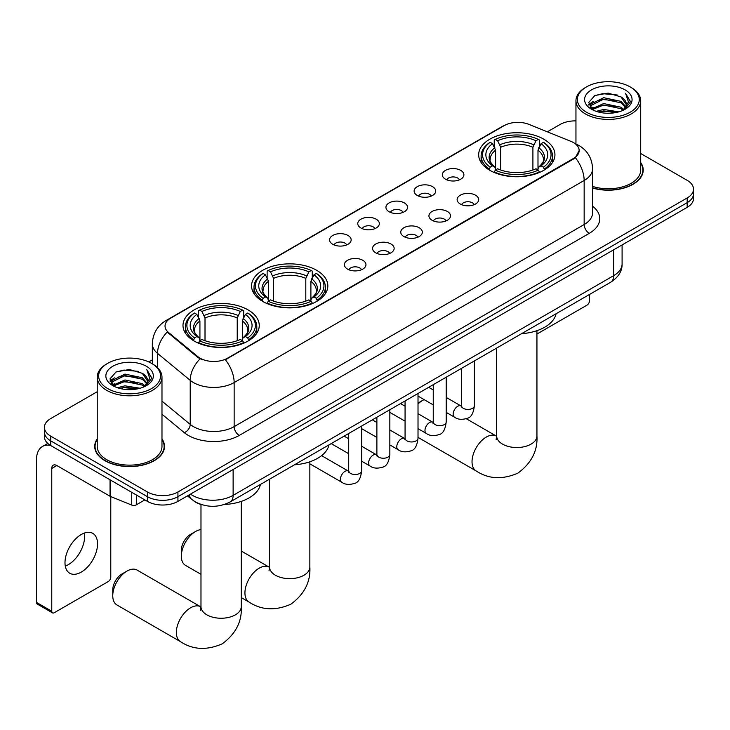 <?xml version="1.0" encoding="UTF-8"?>
<svg xmlns="http://www.w3.org/2000/svg" width="730" height="730" viewBox="0 0 730 730"><rect width="100%" height="100%" fill="white"/><g stroke="black" fill="none" stroke-linecap="round" stroke-linejoin="round"><path stroke-width="1.09" d="M316.665 270.301A38.133 22.019 0 0 0 275.11 265.528A38.133 22.019 0 0 0 251.567 285.868A38.133 22.019 0 0 0 262.736 301.435A38.133 22.019 0 0 0 304.291 306.208A38.133 22.019 0 0 0 327.834 285.868A38.133 22.019 0 0 0 316.665 270.301M248.081 309.894A38.133 22.019 0 0 0 206.526 305.122A38.133 22.019 0 0 0 182.993 325.461A38.133 22.019 0 0 0 194.162 341.029A38.133 22.019 0 0 0 235.717 345.801A38.133 22.019 0 0 0 259.25 325.461A38.133 22.019 0 0 0 248.081 309.894M543.768 139.184A38.133 22.019 0 0 0 502.213 134.411A38.133 22.019 0 0 0 478.67 154.751A38.133 22.019 0 0 0 489.839 170.318A38.133 22.019 0 0 0 531.394 175.09A38.133 22.019 0 0 0 554.937 154.751A38.133 22.019 0 0 0 543.768 139.184M445.473 179.188A10.795 6.232 180 0 1 443.338 177.427A10.795 6.232 180 0 1 446.906 169.689A10.795 6.232 180 0 1 460.74 170.382A10.795 6.232 180 0 1 462.884 177.427A10.795 6.232 180 0 1 445.473 179.188M459.425 179.835A6.479 3.741 0 0 0 457.683 178.02A6.479 3.741 0 0 0 451.304 177.071A6.479 3.741 0 0 0 446.787 179.835M417.295 195.467A10.795 6.232 180 0 1 415.151 193.706A10.795 6.232 180 0 1 418.728 185.958A10.795 6.232 180 0 1 432.552 186.652A10.795 6.232 180 0 1 434.697 193.706A10.795 6.232 180 0 1 417.295 195.467M431.238 196.114A6.479 3.741 0 0 0 429.505 194.289A6.479 3.741 0 0 0 423.126 193.34A6.479 3.741 0 0 0 418.609 196.114M389.108 211.736A10.795 6.232 180 0 1 386.964 209.975A10.795 6.232 180 0 1 390.541 202.228A10.795 6.232 180 0 1 404.365 202.922A10.795 6.232 180 0 1 406.51 209.975A10.795 6.232 180 0 1 389.108 211.736M403.051 212.384A6.479 3.741 0 0 0 401.317 210.559A6.479 3.741 0 0 0 394.939 209.61A6.479 3.741 0 0 0 390.422 212.384M360.921 228.006A10.795 6.232 180 0 1 358.786 226.245A10.795 6.232 180 0 1 362.354 218.498A10.795 6.232 180 0 1 376.187 219.201A10.795 6.232 180 0 1 378.332 226.245A10.795 6.232 180 0 1 360.921 228.006M374.873 228.654A6.479 3.741 0 0 0 373.13 226.829A6.479 3.741 0 0 0 366.752 225.889A6.479 3.741 0 0 0 362.235 228.654M332.743 244.276A10.795 6.232 180 0 1 330.599 242.515A10.795 6.232 180 0 1 334.176 234.777A10.795 6.232 180 0 1 348 235.471A10.795 6.232 180 0 1 350.144 242.515A10.795 6.232 180 0 1 332.743 244.276M346.686 244.924A6.479 3.741 0 0 0 344.952 243.108A6.479 3.741 0 0 0 338.574 242.159A6.479 3.741 0 0 0 334.057 244.924M460.283 204.008A10.795 6.232 180 0 1 458.139 202.246A10.795 6.232 180 0 1 461.716 194.508A10.795 6.232 180 0 1 475.54 195.202A10.795 6.232 180 0 1 477.685 202.246A10.795 6.232 180 0 1 460.283 204.008M474.226 204.655A6.479 3.741 0 0 0 472.492 202.84A6.479 3.741 0 0 0 466.114 201.891A6.479 3.741 0 0 0 461.597 204.655M432.096 220.287A10.795 6.232 180 0 1 429.952 218.516A10.795 6.232 180 0 1 433.529 210.778A10.795 6.232 180 0 1 447.362 211.472A10.795 6.232 180 0 1 449.498 218.516A10.795 6.232 180 0 1 432.096 220.287M446.048 220.925A6.479 3.741 0 0 0 444.305 219.109A6.479 3.741 0 0 0 437.927 218.161A6.479 3.741 0 0 0 433.41 220.925M403.909 236.556A10.795 6.232 180 0 1 401.774 234.795A10.795 6.232 180 0 1 405.342 227.048A10.795 6.232 180 0 1 419.175 227.742A10.795 6.232 180 0 1 421.32 234.795A10.795 6.232 180 0 1 403.909 236.556M417.861 237.204A6.479 3.741 0 0 0 416.118 235.379A6.479 3.741 0 0 0 409.74 234.43A6.479 3.741 0 0 0 405.223 237.204M375.731 252.826A10.795 6.232 180 0 1 373.587 251.065A10.795 6.232 180 0 1 377.164 243.318A10.795 6.232 180 0 1 390.988 244.012A10.795 6.232 180 0 1 393.132 251.065A10.795 6.232 180 0 1 375.731 252.826M389.674 253.474A6.479 3.741 0 0 0 387.94 251.649A6.479 3.741 0 0 0 381.562 250.7A6.479 3.741 0 0 0 377.045 253.474M347.544 269.096A10.795 6.232 180 0 1 345.399 267.335A10.795 6.232 180 0 1 348.976 259.597A10.795 6.232 180 0 1 362.81 260.291A10.795 6.232 180 0 1 364.945 267.335A10.795 6.232 180 0 1 347.544 269.096M361.487 269.744A6.479 3.741 0 0 0 359.753 267.928A6.479 3.741 0 0 0 353.375 266.979A6.479 3.741 0 0 0 348.858 269.744M570.878 141.337A19.427 11.215 180 0 1 573.479 142.596A19.427 11.215 180 0 1 579.164 150.526A19.427 11.215 180 0 1 573.479 158.456L227.532 358.184A19.427 11.215 180 0 1 197.885 356.687L168.548 332.497A19.427 11.215 180 0 1 165.035 326.064A19.427 11.215 180 0 1 170.729 318.134L504.111 125.66A19.427 11.215 180 0 1 528.985 124.401L570.878 141.337M202.228 504.822A21.581 12.465 180 0 1 193.514 500.743M97.227 438.931A34.894 20.148 0 0 0 94.708 446.45A34.894 20.148 0 0 0 104.928 460.694A34.894 20.148 0 0 0 142.952 465.056A34.894 20.148 0 0 0 164.496 446.45A34.894 20.148 0 0 0 161.978 438.931M95.064 448.266A34.894 20.148 0 0 0 94.946 448.795M579.164 150.526L575.359 157.671L573.479 159.03L225.342 359.744A25.185 14.536 60 0 1 234.148 382.566A28.78 16.617 180 0 1 193.45 382.566A28.78 16.617 180 0 1 190.22 380.348L157.534 353.393A28.78 16.617 180 0 1 152.333 343.866L152.333 363.823M97.227 391.709L50.744 418.546A21.581 12.465 0 0 0 44.42 427.351L44.42 436.759A21.581 12.465 0 0 0 50.744 445.565L147.405 501.373L147.405 496.674A21.581 12.465 0 0 0 177.928 496.674L687.176 202.657A21.581 12.465 0 0 0 693.5 193.851A21.581 12.465 0 0 1 687.176 202.657L177.928 496.674A21.581 12.465 0 0 1 147.405 496.674L50.744 440.865L147.405 496.674L147.405 491.974A21.581 12.465 0 0 0 177.928 491.974L687.176 197.958A21.581 12.465 0 0 0 693.5 189.152A21.581 12.465 0 0 0 687.176 180.337L640.703 153.501M44.42 432.05A21.581 12.465 0 0 0 50.744 440.865A21.581 12.465 0 0 1 44.42 432.05M202.246 359.744L197.885 357.536L167.243 332.031A25.185 16.845 129.5 0 0 157.534 353.393L157.534 367.683M592.587 188.039A34.894 20.148 0 0 0 643.221 170.063A34.894 20.148 0 0 0 640.703 162.544M575.952 120.888A21.581 12.465 0 0 0 559.992 124.529L547.354 131.829M152.333 359.89L148.783 361.943M44.42 427.351A21.581 12.465 0 0 0 50.744 436.166L147.405 491.974M164.259 448.795A34.894 20.148 0 0 0 164.131 448.266M642.984 172.408A34.894 20.148 0 0 0 642.856 171.869M147.405 501.373A21.581 12.465 0 0 0 177.928 501.373L687.176 207.357A21.581 12.465 0 0 0 693.5 198.551L693.5 189.152M536.942 334.048L586.957 305.167A3.595 2.08 120 0 0 589.502 300.769L589.502 294.473M586.445 112.192A30.934 17.858 0 0 0 630.2 112.192A30.934 17.858 0 0 0 630.2 86.934L631.213 87.527A32.375 18.688 0 0 1 640.703 100.74A32.375 18.688 0 0 1 620.71 118.004A32.375 18.688 0 0 1 585.433 113.953A32.375 18.688 0 0 1 575.952 100.74A32.375 18.688 0 0 1 585.433 87.527L586.445 86.934A30.934 17.858 0 0 0 586.445 112.192M592.587 186.396A32.375 18.688 0 0 0 640.703 170.063L640.703 100.74M592.587 187.811A34.538 19.938 0 0 0 642.856 170.063A34.538 19.938 0 0 0 640.703 163.118M596.2 111.352L603.664 109.436L618.803 111.863M598.345 112L603.664 110.905L616.595 112.411L602.661 111.307L598.49 112.037M591.546 108.953L603.664 103.569L621.038 107.228L623.84 109.546M592.295 109.564L603.664 105.029L621.038 108.697L623.064 110.248M590.552 107.949L590.953 104.052L603.664 97.692L621.038 101.361L625.802 106.753M590.387 107.237L590.953 105.522L603.664 99.161L621.038 102.83L625.455 107.456M622.882 110.394A17.985 10.384 0 0 0 626.313 104.29A17.985 10.384 0 0 0 621.038 96.953L626.303 104.645M625.108 89.872A23.743 13.706 0 0 0 591.583 89.845A23.743 13.706 0 0 0 591.428 109.199A23.743 13.706 0 0 0 591.537 109.254A23.743 13.706 0 0 0 625.218 109.199A23.743 13.706 0 0 0 625.108 89.872M621.038 96.953L608.117 93.093L594.841 95.539L588.681 102.492L592.76 109.911M624.351 109.673L630.09 102.401L630.2 101.096L625.537 93.294L628.475 102.036L623.064 110.312M631.213 87.527L630.2 86.934A30.934 17.858 0 0 0 586.445 86.934M625.537 93.294L630.2 101.388M594.53 95.694L602.661 93.686L617.233 94.991M588.918 105.138L591.574 103.058M597.414 100.576L602.661 99.554L616.713 100.713M597.414 106.452L602.661 105.43L616.713 106.58M588.763 104.563L593.116 101.47M591.081 108.514L593.116 107.337M424.121 399.62A20.148 11.634 120 0 0 422.688 400.368L418.016 403.06L422.688 400.368A20.148 11.634 120 0 0 418.016 403.964M489.155 169.917L490.177 167.188A34.246 19.774 0 0 1 490.177 142.323L492.531 143.682A30.934 17.858 0 0 0 492.531 165.829L494.858 167.152L495.606 169.926M495.606 168.794L495.606 150.197L492.531 143.682M494.237 146.63L494.237 139.968L495.259 139.384A34.246 19.774 0 0 1 538.339 139.384L535.984 140.744A30.934 17.858 0 0 0 497.614 140.744L500.698 147.259L500.698 170.008M532.909 170.008L532.909 147.259L535.984 140.744M521.558 333.692A39.575 22.849 0 0 0 556.087 313.763M494.237 171.897A35.688 20.604 0 0 0 539.361 171.897L538.339 170.126A34.246 19.774 0 0 1 495.259 170.126L494.237 172.499M539.361 172.499L539.361 171.897M490.177 142.323L489.155 142.907A35.688 20.604 0 0 0 481.116 155.928A35.688 20.604 0 0 0 489.155 168.958M538.339 139.384L539.361 139.968L539.361 146.63M495.259 170.126L497.614 168.767A30.934 17.858 0 0 0 535.984 168.767L538.339 170.126M492.531 165.829L490.177 167.188M497.614 140.744L495.259 139.384M494.858 147.688A27.676 15.978 0 0 0 494.858 167.152L494.986 167.234C491.053 163.438 489.456 160.856 490.177 159.496A26.618 15.367 0 0 1 495.606 150.197M544.452 168.958A35.688 20.604 0 0 0 552.482 155.928A35.688 20.604 0 0 0 544.452 142.907L543.43 142.323A34.246 19.774 0 0 1 543.43 167.188L544.452 169.917M543.43 167.188L541.076 165.829A30.934 17.858 0 0 0 541.076 143.682L543.43 142.323M541.076 143.682L537.992 150.197L537.992 168.794L538.749 167.152L541.076 165.829M537.992 150.197A26.618 15.367 0 0 1 543.421 159.496C544.142 160.865 542.545 163.447 538.612 167.234L538.749 167.152A27.676 15.978 0 0 0 538.749 147.688M537.992 169.926L537.992 168.794M181.341 556.15L181.341 550.283A12.948 7.473 -60 0 1 190.493 534.415L195.585 531.486A20.148 11.634 120 0 0 181.341 556.15A20.148 11.634 120 0 0 185.511 565.376L200.978 574.309M262.052 301.034L263.074 298.305A34.246 19.774 0 0 1 263.074 273.44L265.428 274.79A30.934 17.858 0 0 0 265.428 296.946L267.755 298.269L268.503 301.043M268.503 299.911L268.503 281.315L265.428 274.79M267.134 277.738L267.134 271.085L268.166 270.501A34.246 19.774 0 0 1 311.236 270.501L308.881 271.861A30.934 17.858 0 0 0 270.52 271.861L273.595 278.376L273.595 301.116M305.806 301.116L305.806 278.376L308.881 271.861M294.455 464.809A39.575 22.849 0 0 0 328.984 444.88M267.134 303.005A35.688 20.604 0 0 0 312.257 303.005L311.236 301.244A34.246 19.774 0 0 1 268.166 301.244L267.134 303.616M312.257 303.616L312.257 303.005M263.074 273.44L262.052 274.024A35.688 20.604 0 0 0 254.013 287.045A35.688 20.604 0 0 0 262.052 300.066M311.236 270.501L312.257 271.085L312.257 277.738M268.166 301.244L270.52 299.884A30.934 17.858 0 0 0 308.881 299.884L311.236 301.244M265.428 296.946L263.074 298.305M270.52 271.861L268.166 270.501M267.755 278.805A27.676 15.978 0 0 0 267.755 298.269L267.883 298.351C263.95 294.555 262.353 291.973 263.083 290.613A26.618 15.367 0 0 1 268.503 281.315M317.349 300.066A35.688 20.604 0 0 0 325.388 287.045A35.688 20.604 0 0 0 317.349 274.024L316.327 273.44A34.246 19.774 0 0 1 316.327 298.305L317.349 301.034M316.327 298.305L313.973 296.946A30.934 17.858 0 0 0 313.973 274.79L316.327 273.44M313.973 274.79L310.898 281.315L310.898 299.911L311.646 298.269L313.973 296.946M310.898 281.315A26.618 15.367 0 0 1 316.318 290.613C317.048 291.982 315.442 294.564 311.518 298.351L311.646 298.269A27.676 15.978 0 0 0 311.646 278.805M310.898 301.043L310.898 299.911M200.978 529.597A20.148 11.634 120 0 0 195.585 531.486L190.493 534.415M112.758 595.744L112.758 589.877A12.948 7.473 -60 0 1 121.919 574.008L127.002 571.079A20.148 11.634 120 0 0 112.758 595.744A20.148 11.634 120 0 0 116.937 604.969L180.529 641.688A20.148 11.634 -60 0 1 177.436 625.546A20.148 11.634 -60 0 1 190.594 607.789A20.148 11.634 -60 0 1 200.668 606.794L200.969 606.968M193.477 340.627L194.499 337.899A34.246 19.774 0 0 1 194.499 313.024L196.854 314.384A30.934 17.858 0 0 0 196.854 336.539L199.171 337.862L199.929 340.636M199.929 339.505L199.929 320.908L196.854 314.384M198.56 317.331L198.56 310.679L199.582 310.095A34.246 19.774 0 0 1 242.661 310.095L240.307 311.454A30.934 17.858 0 0 0 201.936 311.454L205.011 317.97L205.011 340.709M237.232 340.709L237.232 317.97L240.307 311.454M224.393 504.494A39.575 22.849 0 0 0 260.409 484.474M198.56 342.598A35.688 20.604 0 0 0 243.683 342.598L242.661 340.837A34.246 19.774 0 0 1 199.582 340.837L198.56 343.209M243.683 343.209L243.683 342.598M194.499 313.024L193.477 313.617A35.688 20.604 0 0 0 185.438 326.638A35.688 20.604 0 0 0 193.477 339.66M242.661 310.095L243.683 310.679L243.683 317.331M199.582 340.837L201.936 339.477A30.934 17.858 0 0 0 240.307 339.477L242.661 340.837M196.854 336.539L194.499 337.899M201.936 311.454L199.582 310.095M199.171 318.399A27.676 15.978 0 0 0 199.171 337.862L199.308 337.944C195.375 334.148 193.769 331.566 194.499 330.206A26.618 15.367 0 0 1 199.929 320.908M248.775 339.66A35.688 20.604 0 0 0 256.805 326.638A35.688 20.604 0 0 0 248.775 313.617L247.744 313.024A34.246 19.774 0 0 1 247.744 337.899L248.775 340.627M247.744 337.899L245.389 336.539A30.934 17.858 0 0 0 245.389 314.384L247.744 313.024M245.389 314.384L242.314 320.908L242.314 339.505L243.072 337.862L245.389 336.539M242.314 320.908A26.618 15.367 0 0 1 247.744 330.206C248.465 331.575 246.868 334.157 242.935 337.944L243.072 337.862A27.676 15.978 0 0 0 243.072 318.399M242.314 340.636L242.314 339.505M200.668 606.794L137.076 570.075A20.148 11.634 120 0 0 127.002 571.079L121.919 574.008M84.342 533.073A23.022 13.295 -60 0 1 68.355 564.646A23.022 13.295 -60 0 1 65.28 566.088M81.267 572.101A23.022 13.295 120 0 0 96.305 551.816A23.022 13.295 120 0 0 92.783 533.365A23.022 13.295 120 0 0 81.267 534.506A23.022 13.295 120 0 0 66.229 554.791A23.022 13.295 120 0 0 69.761 573.242A23.022 13.295 120 0 0 81.267 572.101M136.337 494.986L136.337 504.822L144.859 499.904M50.498 445.428A28.78 16.617 -120 0 0 42.459 446.486A28.78 16.617 -120 0 0 36.5 459.663L36.5 602.414L51.766 611.229L51.766 468.477A7.191 4.152 60 0 1 53.253 465.183A7.191 4.152 60 0 1 56.849 465.539L110.047 496.254L110.047 479.802M51.766 611.229A3.595 2.08 120 0 0 52.505 612.871L37.248 604.057A3.595 2.08 -60 0 1 36.5 602.414M52.505 612.871A3.595 2.08 120 0 0 54.303 612.698L108.232 581.564A3.595 2.08 120 0 0 110.778 577.156L110.778 496.583M136.337 504.822A3.595 2.08 180 0 1 131.728 505.06L110.522 496.482A3.595 2.08 180 0 1 110.047 496.254M107.721 388.588A30.934 17.858 0 0 0 151.475 388.588A30.934 17.858 0 0 0 151.475 363.321L152.497 363.914A32.375 18.688 0 0 1 161.978 377.127A32.375 18.688 0 0 1 141.985 394.401A32.375 18.688 0 0 1 106.708 390.349A32.375 18.688 0 0 1 97.227 377.127A32.375 18.688 0 0 1 106.708 363.914L107.721 363.321A30.934 17.858 0 0 0 107.721 388.588M97.227 377.127L97.227 446.45A32.375 18.688 0 0 0 106.708 459.663A32.375 18.688 0 0 0 141.985 463.714A32.375 18.688 0 0 0 161.978 446.45L161.978 377.127M97.227 439.506A34.538 19.938 0 0 0 95.064 446.45A34.538 19.938 0 0 0 105.184 460.548A34.538 19.938 0 0 0 142.815 464.864A34.538 19.938 0 0 0 164.131 446.45A34.538 19.938 0 0 0 161.978 439.506M117.475 387.74L124.949 385.823L140.078 388.25M119.62 388.387L124.949 387.292L137.87 388.807M112.849 385.321L124.949 379.956L142.314 383.624L145.115 385.942M113.57 385.951L124.949 381.425L142.314 385.084L144.339 386.635M111.827 384.345L112.228 380.44L124.949 374.079L142.314 377.748L147.077 383.14M111.672 383.624L112.228 381.909L124.949 375.548L142.314 379.217L146.73 383.843M144.157 386.781A17.985 10.384 0 0 0 147.588 380.686A17.985 10.384 0 0 0 142.314 373.34L147.579 381.042M146.383 366.259A23.743 13.706 0 0 0 112.867 366.232A23.743 13.706 0 0 0 112.712 385.586A23.743 13.706 0 0 0 112.812 385.65A23.743 13.706 0 0 0 146.493 385.586A23.743 13.706 0 0 0 146.383 366.259M142.314 373.34L129.393 369.48L116.116 371.926L109.956 378.879L114.044 386.298M145.626 386.07L151.365 378.788L151.475 377.483L146.812 369.681L149.75 378.423L144.339 386.699M152.497 363.914L151.475 363.321A30.934 17.858 0 0 0 107.721 363.321M146.812 369.681L151.475 377.775M115.805 372.081L123.936 370.073L138.508 371.378M110.194 381.534L112.849 379.445M118.689 376.963L123.936 375.95L137.988 377.1M118.689 382.839L123.936 381.817L137.988 382.976M119.766 388.433L123.936 387.694L137.851 388.807M110.038 380.951L114.391 377.857M112.356 384.902L114.391 383.734M168.548 332.497L168.548 333.354M197.885 356.687L197.885 357.536M227.532 358.184L227.532 358.759M573.479 158.456L573.479 159.03M592.587 206.207A35.971 20.768 180 0 1 589.247 233.354L239.23 435.436A7.191 4.152 60 0 1 234.148 426.621L584.155 224.539A28.78 16.617 0 0 0 592.587 212.795L592.587 168.739A28.78 16.617 180 0 1 584.155 180.483A25.185 14.536 -120 0 0 575.359 157.671M239.23 435.436A35.971 20.768 180 0 1 188.358 435.436A35.971 20.768 180 0 1 184.325 432.662L161.978 414.229M200.029 358.868A25.185 16.845 129.5 0 0 190.22 380.348L190.22 424.404A28.78 16.617 0 0 0 193.45 426.621A28.78 16.617 0 0 0 234.148 426.621L234.148 382.566L584.155 180.483L584.155 224.539A7.191 4.152 60 0 0 589.247 233.354M592.587 168.739C592.103 158.392 587.55 150.626 578.945 145.462L575.313 143.691A25.185 11.79 112 0 0 574.966 143.564M168.584 319.603A25.185 14.536 -120 0 0 165.975 320.589C157.37 325.753 152.816 333.519 152.333 343.866M165.975 320.589L501.994 126.591A25.185 14.536 60 0 1 503.901 125.779M177.928 491.974L177.928 501.373M687.176 197.958L687.176 207.357M50.744 436.166L50.744 445.565M161.978 401.117L190.22 424.404A7.191 4.809 -50.5 0 1 184.325 432.662M190.493 494.119A28.78 16.617 0 0 0 192.428 495.351A28.78 16.617 0 0 0 233.125 495.351L613.665 275.648A28.78 16.617 0 0 0 622.097 263.904C622.307 271.04 618.502 277.154 610.682 282.236L230.151 501.939A14.39 8.304 60 0 0 233.125 495.351L233.125 469.509M613.665 249.806L613.665 275.648A14.39 8.304 60 0 1 610.682 282.236M189.325 494.794A14.39 9.627 129.5 0 0 191.835 499.466L187.464 495.871M536.942 330.681L536.942 435.901A20.148 11.634 180 0 1 531.048 444.132A20.148 11.634 180 0 1 502.559 444.132A20.148 11.634 180 0 1 496.655 435.901L496.117 439.77M536.942 435.901C537.818 450.693 531.476 463.103 517.935 473.113C502.495 479.838 488.589 479.126 476.206 470.978A20.148 11.634 -60 0 1 473.113 454.836A20.148 11.634 -60 0 1 486.28 437.078A20.148 11.634 -60 0 1 496.345 436.084L496.655 436.257M532.909 147.259A26.618 15.367 0 0 0 500.698 147.259M533.657 144.75A27.676 15.978 0 0 0 499.94 144.75M309.849 461.798L309.849 567.018A20.148 11.634 180 0 1 303.945 575.249A20.148 11.634 180 0 1 275.456 575.249A20.148 11.634 180 0 1 269.552 567.018L269.014 570.887M309.849 567.018C310.715 581.81 304.373 594.22 290.832 604.23C275.392 610.955 261.486 610.243 249.103 602.095A20.148 11.634 -60 0 1 246.019 585.953A20.148 11.634 -60 0 1 259.177 568.195A20.148 11.634 -60 0 1 269.251 567.201L269.552 567.374M305.806 278.376A26.618 15.367 0 0 0 273.595 278.376M306.554 275.867A27.676 15.978 0 0 0 272.837 275.867M241.265 501.391L241.265 606.612A20.148 11.634 180 0 1 235.37 614.842A20.148 11.634 180 0 1 206.873 614.842A20.148 11.634 180 0 1 200.978 606.612L200.44 610.481M237.232 317.97A26.618 15.367 0 0 0 205.011 317.97M237.98 315.46A27.676 15.978 0 0 0 204.263 315.46M474.39 360.93L474.39 405.679A6.479 3.741 180 0 1 472.191 408.49A6.479 3.741 180 0 1 463.331 408.326A6.479 3.741 180 0 1 461.433 405.679L461.232 407.075L461.807 406.601M474.39 405.679C473.496 413.198 471.169 417.396 467.401 418.281C462.053 419.933 457.756 419.567 454.498 417.168A6.479 3.741 -60 0 1 453.503 411.976A6.479 3.741 -60 0 1 457.737 406.272A6.479 3.741 -60 0 1 458.02 406.117A6.479 3.741 -60 0 1 460.977 405.944L461.415 406.181M446.203 377.2L446.203 421.949A6.479 3.741 180 0 1 444.013 424.76A6.479 3.741 180 0 1 435.153 424.595A6.479 3.741 180 0 1 433.255 421.949L433.045 423.354L433.62 422.871M446.203 421.949C445.318 429.468 442.982 433.675 439.214 434.551C433.866 436.212 429.568 435.837 426.311 433.438A6.479 3.741 -60 0 1 425.325 428.245A6.479 3.741 -60 0 1 429.55 422.542A6.479 3.741 -60 0 1 429.842 422.387A6.479 3.741 -60 0 1 432.79 422.223L433.237 422.451M418.016 393.47L418.016 438.228A6.479 3.741 180 0 1 415.826 441.029A6.479 3.741 180 0 1 406.966 440.865A6.479 3.741 180 0 1 405.068 438.228L404.858 439.624L405.442 439.141M418.016 438.228C417.131 445.747 414.804 449.945 411.036 450.821C405.688 452.481 401.381 452.107 398.133 449.707A6.479 3.741 -60 0 1 397.138 444.515A6.479 3.741 -60 0 1 401.372 438.812A6.479 3.741 -60 0 1 401.655 438.657A6.479 3.741 -60 0 1 404.602 438.493L405.05 438.721M389.838 409.749L389.838 454.498A6.479 3.741 180 0 1 387.639 457.299A6.479 3.741 180 0 1 378.779 457.144A6.479 3.741 180 0 1 376.881 454.498L376.68 455.894L377.255 455.42M389.838 454.498C388.944 462.017 386.617 466.214 382.849 467.1C377.501 468.751 373.203 468.377 369.946 465.977A6.479 3.741 -60 0 1 368.951 460.794A6.479 3.741 -60 0 1 373.185 455.082A6.479 3.741 -60 0 1 373.468 454.927A6.479 3.741 -60 0 1 376.424 454.763L376.863 455M361.651 426.019L361.651 470.768A6.479 3.741 180 0 1 359.461 473.569A6.479 3.741 180 0 1 350.592 473.414A6.479 3.741 180 0 1 348.703 470.768L348.493 472.164L349.068 471.689M361.651 470.768C360.766 478.287 358.43 482.484 354.661 483.37C349.314 485.021 345.016 484.647 341.759 482.247A6.479 3.741 -60 0 1 340.773 477.064A6.479 3.741 -60 0 1 344.998 471.361A6.479 3.741 -60 0 1 345.29 471.197A6.479 3.741 -60 0 1 348.237 471.033L348.685 471.27M51.766 468.477L56.849 465.539M110.522 480.084L110.522 496.482M131.728 505.06L131.728 492.321M501.994 126.591L506.611 124.438M230.151 501.939C218.571 507.761 206.992 507.761 195.412 501.939L191.835 499.466M622.097 263.904L622.097 244.933M642.856 172.946L642.856 170.063M590.333 107.702L590.333 106.507M575.952 143.956L575.952 100.74M476.206 470.978L418.016 437.38M481.116 162.516L481.116 155.928M552.482 162.516L552.482 155.928M496.345 436.084L466.306 418.737M496.655 348.073L496.655 435.901M249.103 602.095L241.265 597.569M254.013 293.624L254.013 287.045M325.388 293.624L325.388 287.045M269.251 567.201L241.265 551.04M269.552 479.19L269.552 567.018M241.265 606.612C242.132 621.403 235.799 633.813 222.258 643.823C206.818 650.549 192.903 649.837 180.529 641.688M185.438 333.218L185.438 326.638M256.805 333.218L256.805 326.638M200.978 504.476L200.978 606.612M454.498 417.168L446.203 412.377M433.255 404.894L418.016 396.098M461.433 368.404L461.433 405.679M460.977 405.944L446.203 397.421M433.255 389.939L428.692 387.311M426.311 433.438L418.016 428.647M405.068 421.164L389.838 412.377M433.255 384.673L433.255 421.949M432.79 422.223L418.016 413.691M405.068 406.218L400.505 403.58M398.133 449.707L389.838 444.917M376.881 437.443L361.651 428.647M405.068 400.952L405.068 438.228M404.602 438.493L389.838 429.961M376.881 422.488L372.327 419.85M369.946 465.977L361.651 461.187M348.703 453.713L331.192 443.603M376.881 417.222L376.881 454.498M376.424 454.763L361.651 446.24M348.703 438.757L344.14 436.129M341.759 482.247L309.849 463.824M348.703 433.492L348.703 470.768M348.237 471.033L321.592 455.657M42.459 446.486L47.769 443.42M164.131 449.333L164.131 446.45M111.617 384.089L111.617 382.894M95.064 449.333L95.064 446.45"/></g></svg>
